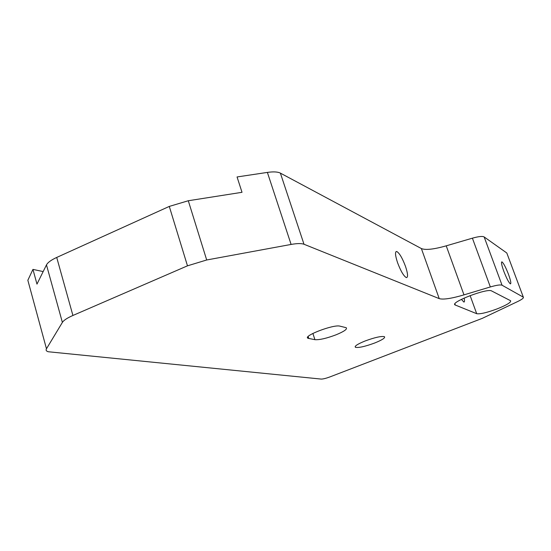<?xml version="1.0" encoding="UTF-8"?>
<svg xmlns="http://www.w3.org/2000/svg" width="551" height="551" viewBox="0 0 551 551"><rect width="100%" height="100%" fill="white"/><g stroke="black" fill="none" stroke-linecap="round" stroke-linejoin="round"><path stroke-width="0.83" d="M335.993 334.836C326.502 338.39 319.477 340.008 314.924 339.678L308.119 338.307C302.038 336.268 333.637 324.14 339.905 326.144L346.207 327.7C347.536 329.092 344.134 331.475 335.993 334.836M397.567 262.703C395.17 255.347 394.881 251.607 396.706 251.476C399.372 252.992 402.299 257.937 405.474 266.319C407.871 273.571 408.181 277.346 406.418 277.628C403.773 276.244 400.825 271.271 397.567 262.703M503.855 271.409C501.637 265.196 501.004 262.014 501.961 261.877C503.552 263.109 505.728 267.249 508.47 274.288C510.681 280.431 511.328 283.627 510.412 283.875C508.842 282.725 506.658 278.572 503.855 271.409M510.446 300.66L510.66 300.818C511.018 302.444 506.521 305.13 497.16 308.877C486.898 312.658 480.079 314.263 476.698 313.691L454.974 304.903C450.105 302.244 487.456 287.932 491.582 290.928L510.446 300.66M365.086 340.993C357.516 344.086 354.3 346.193 355.436 347.309C358.694 347.95 365.099 346.517 374.659 343.018C382.153 339.981 385.418 337.873 384.467 336.682C381.34 335.972 374.88 337.405 365.086 340.993M464.149 298.057C464.713 300.756 464.617 302.093 463.866 302.058L461.414 299.358M304 244.258L280.376 173.117C277.738 171.788 273.406 171.554 267.38 172.408L237.061 176.954L242.013 192.306L188.29 200.743L169.288 206.418L187.478 265.83L206.694 259.982L291.107 244.437C297.154 243.363 301.452 243.301 304 244.258L439.23 298.628C443.218 299.792 451.469 298.546 463.983 294.875L446.227 245.836C433.802 249.355 425.517 250.264 421.377 248.556L439.23 298.628M280.376 173.117L421.377 248.556M506.954 253.391L523.354 297.223C523.801 298.015 521.949 299.434 517.802 301.48L482.215 318.388L329.842 376.946C325.944 378.372 323.072 379.088 321.233 379.081L48.281 351.752C46.27 351.18 45.664 350.188 46.47 348.783L62.38 322.404C63.758 320.262 67.27 317.955 72.918 315.468L56.719 257.441C51.167 260.003 47.758 262.49 46.477 264.893L36.972 284.116L32.95 269.398L27.846 280.259L28.693 283.379M523.195 297.099L502.051 285.218L484.15 236.937C482.483 236.028 478.564 236.441 472.393 238.177L446.227 245.836M472.393 238.177L490.342 286.954C496.561 285.142 500.46 284.564 502.051 285.218M490.342 286.954L463.983 294.875M187.478 265.83L72.918 315.468M32.95 269.398L43.171 271.581M169.288 206.418L56.719 257.441M506.651 252.888L484.15 236.937M314.924 339.678L312.878 333.431M454.885 303.897L455.312 305.096M470.12 295.584L476.698 313.691M46.47 348.783L27.846 280.259M46.477 264.893L62.38 322.404M267.38 172.408L291.107 244.437M206.694 259.982L188.29 200.743M308.794 338.514L308.154 336.544M395.832 251.841L396.706 251.476M501.603 262.014L501.961 261.877M355.436 347.309L355.175 346.524M454.747 304.262L454.974 304.903M506.824 253.054L523.354 297.223M308.119 338.307L307.727 337.116"/></g></svg>
